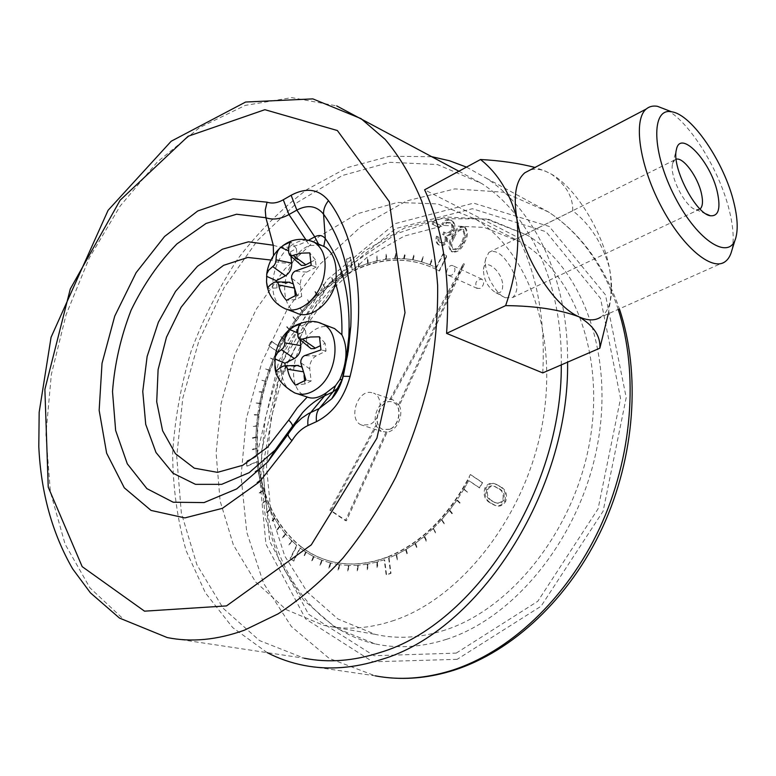 <?xml version="1.0" encoding="UTF-8"?>
<svg xmlns="http://www.w3.org/2000/svg" width="776" height="776" viewBox="0 0 776 776"><rect width="100%" height="100%" fill="white"/><g stroke="black" fill="none" stroke-linecap="round" stroke-linejoin="round"><path stroke-width="0.58" stroke-dasharray="3.88 2.91" d="M399.31 405.664C404.131 414.976 396.681 431.155 387.137 432.164L346.406 520.822L330.915 510.472L376.622 426.063C371.345 415.82 380.822 398.263 391.007 399.504L464.368 264.044L399.31 405.664L392.976 399.863L373.547 393.122C384.265 396.808 381.239 420.155 369.376 424.676L361.626 425.035C348.201 420.621 356.465 390.697 370.589 392.423L373.547 393.122M389.668 429.225L382.956 429.497C369.948 425.044 380.667 396.352 393.112 402.317C402.375 405.499 399.863 425.394 389.668 429.225M439.691 242.335L437.994 240.24L438.003 236.922L436.51 236.137C435.307 240.036 435.899 242.859 438.275 244.615L438.469 244.721C441.408 246.002 444.047 244.838 446.413 241.21L446.86 235.361L449.692 234.304L452.796 230.656C454.697 225.991 454.164 222.566 451.215 220.374L450.749 220.112C447.48 218.774 444.464 220.122 441.709 224.157L443.203 224.924L446.132 222.363L449.954 222.741C452.098 224.138 452.573 226.456 451.38 229.677C448.964 232.907 446.413 233.673 443.717 231.966L442.883 234.575C444.988 235.623 445.657 237.572 444.9 240.434L442.378 242.607L439.691 242.335L440.661 242.801L439.109 241.103L438.974 237.388L438.003 236.922M433.309 221.723L432.125 224.099L438.479 227.387L439.682 224.991L433.309 221.723L434.279 222.198L433.095 224.574L432.125 224.099M504.71 501.083C506.66 493.924 504.778 488.928 499.055 486.077L495.001 483.885C491.082 482.245 487.726 483.545 484.942 487.794C482.924 494.904 484.728 499.967 490.354 502.984L494.322 505.127C498.357 506.777 501.82 505.428 504.71 501.083L505.719 501.383C507.669 494.234 505.787 489.239 500.064 486.387L496.01 484.195C492.091 482.556 488.735 483.865 485.96 488.104C483.943 495.204 485.737 500.268 491.363 503.284L495.33 505.418C499.375 507.077 502.838 505.729 505.719 501.383M394.208 620.363C369.492 628.696 345.941 630.335 323.573 625.31L286.14 609.606L255.624 581.971L233.363 544.878L220.112 500.966L216.087 452.922L221.141 403.307L234.808 354.593L256.332 309.11L284.763 269.088L318.849 236.68L357.028 213.866L397.399 202.468L437.712 203.904L475.358 219.007C528.737 251.453 559.224 335.969 541.852 426.596C524.702 517.185 461.284 597.801 394.208 620.363M469.073 477.065L470.295 474.563L482.139 482.507L479.393 487.861L468.685 480.645L463.912 489.152L467.501 492.149L463.747 489.433L457.006 500.016L460.149 503.682L456.821 500.287L449.527 510.249L452.379 514.265L449.333 510.492L441.554 519.765L444.289 523.868L441.34 519.998L433.124 528.505L435.54 532.928L432.901 528.718L424.317 536.41L426.179 541.299L424.094 536.604L415.199 543.442L416.945 548.38L414.966 543.607L405.838 549.544L407.235 554.675L405.596 549.68L396.303 554.685L397.341 559.991L396.061 554.801L388.65 558.07L390.59 573.251L386.147 574.89L384.236 559.738L376.981 562.018L377.078 567.596L376.738 562.086L367.339 564.181L367.329 569.739L367.096 564.22L357.794 565.335L357.202 570.923L357.552 565.355L348.405 565.5L347.726 571.049L348.172 565.491L339.228 564.676L338.006 570.127L339.005 564.637L330.334 562.881L328.811 568.226L330.11 562.833L321.759 560.165L319.954 565.355L321.555 560.088L313.562 556.538L311.496 561.552L313.368 556.44L305.793 552.046L303.659 556.974L305.599 551.92L299.943 547.895L293.338 561.038L290.127 558.39L296.713 545.276L291.65 540.639L288.895 544.956L291.485 540.474L285.355 533.81L282.415 537.855L285.209 533.626L279.622 526.303L276.654 530.25L279.486 526.109L274.462 518.164L271.222 521.617L274.345 517.951L269.912 509.463L266.546 512.587L269.805 509.231L265.974 500.239L262.598 503.265L265.887 499.996L262.676 490.548L259.135 492.993L262.598 490.296L260.018 480.46L256.468 482.808L259.96 480.199L258.001 470.033L254.363 471.76L257.962 469.761L256.875 461.536L246.787 466.085L246.341 461.148L256.41 456.589L255.935 448.363L252.287 449.362L255.925 448.091L255.886 437.257L252.258 437.887L255.896 436.975L256.478 426.034L252.869 426.577L256.497 425.743L257.71 414.753L254.189 414.646L257.748 414.471L259.562 403.481L256.129 403.006L259.62 403.19L262.045 392.268L258.709 391.434L262.113 391.987L265.13 381.161L261.822 380.259L265.208 380.89L268.797 370.239L265.605 368.978L268.894 369.968L273.026 359.53L270.096 357.658L273.142 359.269L276.78 351.227L268.768 345.815L271.057 341.159L279.098 346.542L283.124 339.015L280.534 336.493L283.259 338.763L288.924 329.296L286.383 326.706L289.079 329.063L295.21 320.022L293.027 316.889L295.365 319.79L301.932 311.215L299.798 308.024L302.106 311.001L309.061 302.941L307.345 299.274L309.246 302.747L316.569 295.249L314.92 291.514L316.763 295.064L324.426 288.168L323.02 284.2L324.63 288.003L332.584 281.756L331.653 277.401L332.797 281.601L341.013 276.043L340.14 271.639L341.227 275.907L347.861 272.036L346.251 259.3L350.228 257.195L351.858 269.951L358.483 266.886L358.415 262.036L358.706 266.789L367.436 263.5L367.446 258.621L367.669 263.423L376.476 260.959L377.02 255.915L376.709 260.911L385.556 259.291L386.176 254.218L385.779 259.262L394.606 258.515L395.77 253.374L394.839 258.505L403.598 258.641L404.839 253.49L403.821 258.65L412.454 259.688L414.015 254.547L412.677 259.727L421.135 261.677L423.221 256.633L421.349 261.735L429.574 264.587L431.747 259.562L429.788 264.674L436.073 267.565L442.95 253.878L446.607 255.818L439.051 270.873L435.365 268.971C407.963 255.983 379.454 257.108 349.86 272.366L348.026 273.346C318.975 289.836 295.85 315.26 278.662 349.617L277.614 351.79C261.299 386.632 254.654 422.299 257.68 458.791L257.913 461.07C262.055 497.377 275.79 525.468 299.119 545.353L300.613 546.547C309.275 553.23 318.839 558.031 329.296 560.97C347.338 565.927 366.379 564.705 386.419 557.323L388.456 556.528C421.261 542.793 448.091 516.389 468.956 477.288L470.295 474.563M463.835 226.737C458.742 226.146 454.775 229.298 451.923 236.195C448.179 242.432 447.927 247.505 451.186 251.414L451.38 251.531C456.492 252.258 460.537 249.145 463.514 242.19C467.181 235.943 467.404 230.85 464.184 226.922L464.805 227.213C459.712 226.621 455.745 229.774 452.893 236.67C449.149 242.898 448.897 247.961 452.156 251.88L452.35 251.987C457.462 252.714 461.507 249.61 464.485 242.655C468.141 236.418 468.365 231.335 465.144 227.407L464.805 227.213M451.574 275.276L448.441 275.334C443.95 273.123 449.042 263.209 453.291 265.906C455.958 268.981 455.386 272.104 451.574 275.276M468.685 480.645L463.912 489.152M463.747 489.433L457.006 500.016M456.821 500.287L449.527 510.249M449.333 510.492L441.554 519.765M441.34 519.998L433.124 528.505M432.901 528.718L424.317 536.41M424.094 536.604L415.199 543.442M414.966 543.607L405.838 549.544M405.596 549.68L396.303 554.685M396.061 554.801L388.65 558.07M384.236 559.738L376.981 562.018M376.738 562.086L367.339 564.181M367.096 564.22L357.794 565.335M357.552 565.355L348.405 565.5M348.172 565.491L339.228 564.676M339.005 564.637L330.334 562.881M330.11 562.833L321.759 560.165M321.555 560.088L313.562 556.538M313.368 556.44L305.793 552.046M305.599 551.92L299.943 547.895M296.713 545.276L291.65 540.639M291.485 540.474L285.355 533.81M285.209 533.626L279.622 526.303M279.486 526.109L274.462 518.164M274.345 517.951L269.912 509.463M269.805 509.231L265.974 500.239M265.887 499.996L262.676 490.548M262.598 490.296L260.018 480.46M259.96 480.199L258.001 470.033M257.962 469.761L256.875 461.536M256.41 456.589L255.935 448.363M255.925 448.091L255.886 437.257M255.896 436.975L256.478 426.034M256.497 425.743L257.71 414.753M257.748 414.471L259.562 403.481M259.62 403.19L262.045 392.268M262.113 391.987L265.13 381.161M265.208 380.89L268.797 370.239M268.894 369.968L273.026 359.53M273.142 359.269L276.78 351.227M279.098 346.542L283.124 339.015M283.259 338.763L288.924 329.296M289.079 329.063L295.21 320.022M295.365 319.79L301.932 311.215M302.106 311.001L309.061 302.941M309.246 302.747L316.569 295.249M316.763 295.064L324.426 288.168M324.63 288.003L332.584 281.756M332.797 281.601L341.013 276.043M341.227 275.907L347.861 272.036M351.858 269.951L358.483 266.886M358.706 266.789L367.436 263.5M367.669 263.423L376.476 260.959M376.709 260.911L385.556 259.291M385.779 259.262L394.606 258.515M394.839 258.505L403.598 258.641M403.821 258.65L412.454 259.688M412.677 259.727L421.135 261.677M421.349 261.735L429.574 264.587M429.788 264.674L436.073 267.565M300.613 546.547L301.04 546.643C309.702 553.317 319.256 558.128 329.713 561.058C347.764 566.014 366.796 564.802 386.836 557.42L386.419 557.323M388.456 556.528L388.873 556.625C421.669 542.899 448.509 516.496 469.364 477.415L469.48 477.182M257.913 461.07L258.33 461.186C262.472 497.484 276.207 525.565 299.536 545.45L299.119 545.353M277.614 351.79L278.021 351.935C261.706 386.768 255.061 422.425 258.098 458.907L257.68 458.791M348.026 273.346L348.424 273.511C319.373 290.001 296.257 315.415 279.069 349.763L278.662 349.617M435.365 268.971L435.763 269.156C408.351 256.158 379.852 257.283 350.257 272.531L349.86 272.366M436.461 267.749L443.339 254.062L446.995 256.002L439.439 271.047L437.053 269.864M666.962 109.988C690.553 122.986 720.109 171.36 729.508 211.247C733.446 227.533 734.203 240.667 731.778 250.658M725.027 261.745L600.643 317.209C606.376 313.3 609.868 306.258 611.129 296.083C612.089 287.663 611.478 278.041 609.276 267.235C602.127 230.685 575.617 187.646 551.377 174.125L545.819 171.389C540.057 169.071 534.887 168.576 530.299 169.905M296.461 312.97C282.551 306.908 280.66 280.689 292.455 262.705C296.548 253.995 302.194 248.301 309.391 245.604L318.907 245.129L323.776 246.341M331.779 327.511C301.777 317.171 277.265 386.283 307.17 397.011L307.228 397.031M561.29 364.885C562.513 282.842 529.591 214.428 481.654 183.485L437.373 164.541L389.853 162.3L342.303 175.531L297.421 202.371L257.428 240.541L224.109 287.605L198.84 341.042L182.767 398.253L176.734 456.54L181.351 513.052L196.9 564.734L223.216 608.345L259.533 640.578L304.289 658.242L167.199 637.552L124.373 620.014L89.909 587.83L65.058 544.063L50.392 491.906L45.92 434.415L51.332 374.488L66.057 314.794L89.318 257.855L120.154 206.067L157.431 161.835L199.713 127.516L245.216 105.4L291.757 97.621L336.687 105.895M542.754 372.907C545.499 320.866 537.419 275.81 518.523 237.728L424.618 189.8M267.235 652.655L232.684 627.58L205.446 592.942L186.211 550.902C177.374 519.998 172.854 487.464 172.65 453.31C174.843 418.836 181.021 384.741 191.187 351.004C203.457 318.014 219.084 287.188 238.067 258.534C258.728 231.588 281.775 208.531 307.228 189.354L347.493 167.538L389.63 156.248L431.863 156.713M466.473 167.121L486.387 178.218C534.848 209.898 568.304 279.011 567.596 362.159M445.317 629.976C420.931 637.891 397.613 639.366 375.351 634.399L338.006 619.035L307.345 592.127L284.763 556.053L271.047 513.382L266.498 466.725L270.979 418.584L284.065 371.384L305.046 327.404L332.952 288.827L366.563 257.729L404.306 236.049L444.308 225.506L484.311 227.426L521.744 242.558C574.861 274.714 605.61 356.756 589.304 444.017C573.202 531.25 511.471 608.52 445.317 629.976M446.627 639.278C421.707 647.262 397.865 648.804 375.099 643.896L335.795 628.017L303.532 599.955L279.787 562.26L265.373 517.65L260.561 468.879L265.227 418.584L278.885 369.269L300.807 323.33L329.994 283.036L365.147 250.57L404.674 227.969L446.578 217.047L488.502 219.249L527.709 235.4C582.795 269.282 614.573 355.001 597.268 446.016C580.176 537.002 515.536 617.25 446.627 639.278M304.609 380.676L304.968 383.965L311.127 381.026L309.769 368.872C309.585 362.964 311.739 358.619 316.249 355.815L326.027 351.033L325.134 343.37L320.236 345.786M325.134 343.37L319.46 336.813M326.027 351.033L320.973 349.898M311.127 381.026L305.967 380.104M304.968 383.965L295.491 385.139M301.515 366.932L303.639 371.84L304.056 375.603M285.18 365.806L285.694 370.763L297.198 365.486M285.694 370.763L276.256 371.85M309.052 347.512L306.84 342.594L305.511 330.712L299.458 333.758L300.128 339.81M299.458 333.758L297.761 333.011M305.511 330.712L299.808 324.184M310.633 262.269L315.357 259.737L316.21 267.031L311.205 265.353M316.21 267.031L306.714 272.095C302.33 274.995 300.234 279.263 300.399 284.908L301.689 296.471L296.597 294.996M301.689 296.471L295.714 299.594L286.422 300.331M295.714 299.594L295.278 295.588M294.725 290.554L292.6 283.657M288.75 282.212L277.032 287.896L267.788 288.575M277.032 287.896L276.401 281.853M290.961 256.322L290.466 251.793L288.682 250.968M290.466 251.793L296.345 248.582L290.738 241.782M296.345 248.582L297.606 259.902L299.468 264.238M315.357 259.737L309.769 252.898M608.287 313.795L609.693 305.046C611.663 291.873 611.527 279.263 609.276 267.235C602.147 242.995 589.973 224.167 572.746 210.752L518.523 237.728M572.746 210.752C573.086 196.92 565.966 184.717 551.377 174.125L545.237 171.069L534.994 167.441M470.702 474.689L482.546 482.623L479.791 487.988L469.092 480.771M464.32 489.278L467.744 492.556L464.155 489.559M457.413 500.132L460.74 503.527L457.229 500.404M449.944 510.356L452.98 514.129L449.75 510.608M441.961 519.872L444.696 523.984L441.757 520.104M433.532 528.611L435.957 533.034L433.318 528.825M424.734 536.517L426.819 541.212L424.501 536.711M415.616 543.539L417.362 548.477L415.383 543.704M406.255 549.641L407.652 554.782L406.013 549.786M396.72 554.782L397.516 560.204L396.478 554.898M389.067 558.177L391.007 573.338L386.564 574.977L384.654 559.835M377.408 562.115L377.747 567.625L377.165 562.183M367.766 564.278L367.756 569.836L367.523 564.317M358.211 565.432L357.629 571.02L357.978 565.442M348.831 565.588L348.143 571.136L348.589 565.578M339.655 564.763L338.656 570.253L339.432 564.734M330.76 562.978L329.451 568.372L330.537 562.92M322.185 560.262L320.381 565.442L321.972 560.175M313.989 556.635L311.913 561.64L313.785 556.528M306.21 552.143L303.891 556.945L306.025 552.017M300.36 547.992L293.755 561.135L290.554 558.487L297.14 545.373M292.077 540.736L289.322 545.053L291.912 540.571M285.781 533.907L282.988 538.137L285.626 533.733M280.039 526.4L277.08 530.357L279.903 526.206M274.888 518.271L271.765 521.928L274.762 518.058M270.329 509.56L267.07 512.907L270.223 509.337M266.401 500.336L262.928 503.129L266.304 500.103M263.093 490.655L259.62 493.352L263.015 490.403M260.435 480.567L256.895 482.915L260.377 480.315M258.418 470.14L254.78 471.876L258.379 469.878M257.293 461.652L247.204 466.192L246.758 461.264L256.827 456.705M256.352 448.489L252.714 449.76L256.342 448.208M256.303 437.373L252.666 438.285L256.303 437.092M256.885 426.15L253.306 426.412L256.914 425.869M258.117 414.879L254.567 415.053L258.156 414.597M259.979 403.607L256.546 403.132L260.038 403.326M262.453 392.394L259.048 391.841L262.521 392.113M265.537 381.297L262.23 380.395L265.615 381.026M269.204 370.375L266.022 369.114L269.301 370.103M273.433 359.676L270.387 358.066L273.55 359.404M277.187 351.373L269.165 345.96L271.464 341.304L279.496 346.688M283.521 339.16L280.941 336.639L283.667 338.908M289.332 329.451L286.945 326.618L289.487 329.208M295.608 320.168L293.435 317.045L295.772 319.945M302.33 311.37L300.205 308.179L302.504 311.157M309.459 303.106L307.568 299.633L309.643 302.902M316.977 295.404L315.512 291.495L317.171 295.22M324.824 288.332L323.417 284.365L325.028 288.158M332.982 281.921L332.05 277.565L333.195 281.766M341.411 276.207L340.538 271.804L341.624 276.072M348.259 272.201L346.649 259.465L350.626 257.37L352.246 270.116M358.881 267.051L358.59 262.307L359.104 266.954M367.834 263.675L368.066 258.718L368.057 263.597M376.874 261.134L377.185 256.148L377.097 261.085M385.944 259.465L386.797 254.363L386.176 259.436M395.003 258.689L396.167 253.558L395.236 258.68M403.986 258.815L405.46 253.684L404.218 258.835M412.851 259.873L414.403 254.732L413.075 259.911M421.523 261.851L423.395 256.759L421.746 261.91M429.972 264.771L432.348 259.834L430.176 264.858M437.451 270.038L435.763 269.156M350.257 272.531L348.424 273.511M279.069 349.763L278.021 351.935M258.098 458.907L258.33 461.186M299.536 545.45L301.04 546.643M386.836 557.42L388.873 556.625M376.622 426.063L375.632 425.743L381.22 431.34L361.626 425.035M387.137 432.164L381.22 431.34M391.007 399.504L392.976 399.863M390.027 399.165L463.427 263.597L398.321 405.324M463.427 263.597L464.368 264.044M386.147 431.844L345.388 520.57L329.897 510.21L375.632 425.743M329.897 510.21L330.915 510.472M345.388 520.57L346.406 520.822M498.91 488.618C503.44 490.713 505.04 494.564 503.731 500.151L501.49 502.625L499.133 503.391L495.767 502.78L492.508 501.044C488.104 498.813 486.542 494.942 487.823 489.462C489.947 486.348 492.459 485.427 495.369 486.678L497.891 488.308C502.431 490.413 504.031 494.254 502.712 499.851L500.918 502.023L498.124 503.09L494.758 502.479L491.489 500.753C487.085 498.512 485.524 494.642 486.814 489.152C488.938 486.038 491.45 485.116 494.351 486.368L497.891 488.308M500.064 486.387L499.055 486.077M491.363 503.284L490.354 502.984M485.96 488.104L484.942 487.794M487.823 489.462L486.814 489.152M503.731 500.151L502.712 499.851M497.717 503.304L496.708 503.013M492.508 501.044L491.489 500.753M433.095 224.574L439.449 227.853L440.652 225.467L439.682 224.991M440.652 225.467L434.279 222.198M439.449 227.853L438.479 227.387M438.974 237.388L437.48 236.612C436.277 240.502 436.869 243.325 439.255 245.071L439.439 245.177C442.378 246.467 445.026 245.294 447.383 241.675L447.83 235.836L450.662 234.779L453.766 231.132C455.657 226.476 455.134 223.042 452.175 220.85L451.719 220.588C448.45 219.249 445.434 220.597 442.679 224.633L444.173 225.399L447.102 222.838L450.924 223.216C453.068 224.623 453.543 226.931 452.35 230.152C449.935 233.382 447.383 234.139 444.687 232.441L443.853 235.041C445.957 236.088 446.627 238.038 445.87 240.899L444.9 240.434M445.87 240.899L443.348 243.072L440.661 242.801M443.494 234.837L442.514 234.362M444.687 232.441L443.717 231.966M452.35 230.152L451.38 229.677M450.536 223.003L449.576 222.528M447.102 222.838L446.132 222.363M444.173 225.399L443.203 224.924M442.679 224.633L441.709 224.157M451.719 220.588L450.749 220.112M453.766 231.132L452.796 230.656M450.662 234.779L449.692 234.304M447.83 235.836L446.86 235.361M447.383 241.675L446.413 241.21M439.439 245.177L438.469 244.721M437.48 236.612L436.51 236.137M454.406 237.466C456.55 232.024 459.625 229.424 463.641 229.657L465.28 235.594L462.942 241.869C460.701 247.272 457.588 249.853 453.611 249.6C451.069 246.458 451.331 242.413 454.406 237.466L453.446 236.99C455.58 231.549 458.665 228.949 462.671 229.182L464.31 235.118L461.972 241.394C459.731 246.807 456.618 249.387 452.641 249.135C450.099 246.002 450.361 241.947 453.446 236.99M452.893 236.67L451.923 236.195M464.485 242.655L463.514 242.19M452.35 251.987L451.38 251.531M453.611 249.6L452.641 249.135M463.641 229.657L462.671 229.182M465.28 235.594L464.31 235.118M462.942 241.869L461.972 241.394M480.276 288.371L477.162 288.41C474.398 282.9 475.979 279.826 481.925 279.195C484.602 282.231 484.049 285.287 480.276 288.371M389.862 429.283L383.16 429.565C370.142 425.102 380.861 396.42 393.316 402.385C402.579 405.567 400.067 425.461 389.862 429.283M502.528 283.056C500.481 269.456 484.379 257.962 483.458 269.243C483.545 279.37 487.532 287.11 495.418 292.455C500.937 293.978 503.314 290.845 502.528 283.056M516.273 281.863C517.728 288.197 516.554 293.406 512.752 297.499L505.283 297.761C500.762 296.384 495.651 290.534 489.957 280.194C486.232 271.745 484.777 264.694 485.611 259.029L488.88 252.423C493.226 250.163 498.066 251.763 503.411 257.225C510.773 265.799 515.06 274.015 516.273 281.863M676.158 159.226L674.645 159.972L672.569 163.891C669.174 176.006 685.877 208.327 696.198 209.704L700.049 209.035M286.79 309.265L284.268 308.295C264.209 300.089 271.881 254.635 294.948 243.276C300.671 240.191 306.122 239.425 311.292 240.987M292.455 262.705C285.122 263.646 278.341 262.899 272.104 260.455L270.989 260.038M342.051 380.24L341.295 382.403M618.239 309.362C603.379 265.431 580.147 232.975 548.535 212.003L503.284 192.196L454.814 188.898L406.411 201.003L360.869 226.699L320.459 263.772L286.984 309.828L261.89 362.344L246.302 418.73L241.055 476.299L246.749 532.181L263.588 583.319L291.339 626.484L329.121 658.368L375.245 675.838L387.748 677.632M456.23 653.111L537.817 601.255L598.083 508.833L620.567 398.418L600.546 298.459L546.023 231.723L472.38 208.715L395.76 228.542L329.286 283.308L282.348 362.053L261.25 452.495L269.709 541.396L308.528 614.214L374.071 655.749L456.23 653.111M457.122 659.348L372.752 661.783L305.608 618.918L265.945 544.16L257.38 453.077L279.011 360.5L327.026 279.874L395.062 223.663L473.612 203.128L549.282 226.485L605.464 294.851L626.213 397.564L603.127 511.171L541.066 606.221L457.122 659.348M305.773 239.59L306.83 241.161L308.644 240.162M273.278 245.226C283.463 248.97 294.647 247.612 306.83 241.161L309.391 245.604M318.907 245.129L318.538 244.12M273.521 255.634L272.104 260.455M297.353 393.781L294.754 392.928C272.434 385.119 279.418 335.824 304.027 324.824C309.323 322.176 314.435 321.497 319.363 322.787M316.249 355.815L304.231 355.767M309.769 368.872L300.768 362.761M303.639 371.84L302.737 371.694M295.19 366.117L283.095 366.175M306.84 342.594L297.877 336.27M306.714 272.095L294.899 271.241M300.399 284.908L291.534 278.099M294.444 288.051L293.803 287.925M286.257 282.988L274.374 282.251M297.606 259.902L288.779 252.898M458.878 171.234L481.654 183.485M304.347 665.488L375.245 675.838M486.387 178.218L548.535 212.003C580.661 233.304 604.271 265.586 619.384 308.848M375.099 643.896C304.134 628.065 260.241 548.118 263.966 459.964L278.322 381.472L315.085 307.199L354.477 262.521L396.284 233.799L441.234 218.677L486.115 218.929L527.709 235.4M323.573 625.31L375.351 634.399M475.358 219.007L521.744 242.558M611.129 296.083L609.693 305.046M545.819 171.389L545.237 171.069M494.322 505.127L495.33 505.418M495.001 483.885L496.01 484.195M494.351 486.368L495.369 486.678M494.758 502.479L495.767 502.78M442.883 234.575L443.853 235.041M449.954 222.741L450.924 223.216M451.215 220.374L452.175 220.85M438.275 244.615L439.255 245.071M464.184 226.922L465.144 227.407M451.186 251.414L452.156 251.88M462.855 229.289L463.825 229.774M481.925 279.195L453.291 265.906M477.162 288.41L448.441 275.334M505.283 297.761L495.418 292.455M485.63 259.038L483.496 269.253M674.645 159.972L488.88 252.423M699.971 209.093L512.752 297.499M736.017 237L735.289 239.338M696.198 209.704L706.17 213.982M672.569 163.891L676.362 149.865"/><path stroke-width="1.16" d="M735.289 239.338L731.778 250.658C730.429 255.808 728.179 259.504 725.027 261.745C711.805 271.678 681.842 246.487 660.599 205.262C639.191 164.172 633.119 119.485 646.253 109.009C649.289 106.457 653.014 105.555 657.447 106.312L666.962 109.988M530.299 169.905L524.809 172.786C515.827 180.536 513.188 195.862 516.884 218.754C523.325 257.991 554.142 306.19 578.886 316.773C587.626 320.76 594.872 320.905 600.643 317.209M293.124 272.745L291.698 275.645L291.534 278.099L296.597 294.996L286.422 300.331C282.231 295.695 279.661 290.563 278.7 284.947L277.983 282.978L276.266 281.853L274.374 282.251C270.213 284.647 268.021 286.751 267.788 288.575L266.537 281.95L266.808 273.899L268.651 270.223L274.403 265.091L275.8 262.23L276.382 255.197L277.76 251.094L279.612 248.388L283.308 245.361L290.738 241.782C289.041 243.877 288.391 247.583 288.779 252.898L289.729 255.178L291.272 255.905L300.913 253.16L309.769 252.898L311.205 265.353L294.899 271.241L293.124 272.745L291.698 275.645M300.942 360.2L302.407 357.251L304.231 355.767L320.973 349.898L319.46 336.813L310.381 337.017L300.457 339.548L298.547 338.297L297.877 336.27C297.46 330.673 298.11 326.647 299.808 324.184L294.172 326.473L289.031 329.907C285.985 333.185 284.579 337.502 284.792 342.856L284.53 345.339L283.085 348.259L277.585 352.692L275.199 356.824L274.956 364.865L276.256 371.85C276.528 370.317 278.807 368.425 283.095 366.175L284.928 365.845L286.819 367.135L287.566 369.221C288.546 375.099 291.184 380.405 295.491 385.139L305.967 380.104L300.768 362.761L300.942 360.2L302.407 357.251M270.989 260.038L247.777 257.448L223.575 265.344L200.674 282.571L181.089 307.306L166.481 337.211L158.1 369.657L156.713 401.793L162.601 430.738L175.444 453.688L194.281 468.17L217.474 472.351L242.762 465.29L267.448 447.306L288.691 420.107L297.334 407.701L307.228 397.031C312.738 399.262 319.13 397.826 326.395 392.714L335.562 385.643L339.772 379.697L342.284 379.377L347.629 354.768L350.791 326.356C352.731 279.544 343.652 242.16 323.563 214.186C316.656 205.776 307.752 204.408 296.849 210.092L314.746 236.826C319.082 234.662 322.593 235.254 325.29 238.61L323.776 246.341L325.202 247.03C334.272 253.315 337.725 265.382 335.571 283.211C330.188 304.696 309.585 320.061 296.461 312.97L286.79 309.265M339.772 379.697C347.279 361.917 347.978 346.93 341.867 334.747L334.582 328.587L331.779 327.511M304.289 658.242C328.364 663.005 353.691 661.074 380.259 652.441C474.408 624.835 562.27 490.345 561.29 364.885M534.994 167.441C518.698 163.232 500.549 160.584 480.528 159.507L424.618 189.8C443.106 229.793 450.429 277.653 446.578 333.379L542.754 372.907L599.848 348.191L608.287 313.795M567.596 362.159C569.468 491.732 478.452 631.47 381.132 659.561C354.293 668.194 328.694 670.163 304.347 665.488C291.223 662.947 278.846 658.669 267.235 652.655M431.863 156.713L449.44 160.739L466.473 167.121M320.236 345.786L314.396 348.579L311.06 348.676L299.187 339.005M304.056 375.603L304.609 380.676M297.198 365.486L301.515 366.932M300.128 339.81L300.758 345.621C300.923 351.46 298.799 355.757 294.376 358.531L284.908 363.197L285.18 365.806M284.908 363.197L274.946 358.958M297.761 333.011L289.526 329.412M295.278 295.588L294.725 290.554M292.6 283.657L288.75 282.212M276.401 281.853L276.285 280.699L266.537 276.295M276.285 280.699L285.481 275.761C289.778 272.89 291.854 268.671 291.708 263.093L290.961 256.322M288.682 250.968L280.747 247.292M289.894 255.323L301.466 265.45L304.871 265.276L310.633 262.269M480.528 159.507C497.911 173.3 510.026 193.04 516.884 218.754C519.774 246.623 516.021 275.587 505.632 305.618C535.518 305.899 559.933 309.614 578.886 316.773C593.698 325.678 600.682 336.154 599.848 348.191M505.632 305.618L446.578 333.379M733.96 202.963C724.638 162.999 691.882 114.324 671.618 111.793C650.918 107.243 651.675 152.465 675.033 197.182C698.051 242.112 730.497 261.628 736.017 237C738.092 228.445 737.404 217.105 733.96 202.963M717.363 192.196C720.865 208.618 718.518 216.475 710.312 215.757C695.713 213.953 671.502 167.073 676.362 149.865C679.912 128.573 710.641 161.107 717.363 192.196M700.049 209.035C702.746 206.561 703.192 201.314 701.388 193.292C697.75 176.744 683.181 156.898 676.158 159.226M276.149 281.834L277.983 282.978M275.8 262.23L274.403 265.091M291.272 255.905L289.419 254.8M311.292 240.987L314.183 242.219C324.252 248.941 327.356 260.94 323.495 278.206C318.044 299.875 297.373 315.405 284.268 308.295C273.637 303.028 267.73 294.24 266.537 281.95M284.928 365.845L286.819 367.135M284.53 345.339L283.085 348.259M341.867 334.747C342.361 315.977 340.266 298.799 335.571 283.211M328.471 200.644C357.6 238.989 367.378 307.626 350.092 376.399C343.981 398.263 332.759 413.346 316.443 421.659L307.946 425.539C301.66 428.498 296.325 433.551 291.941 440.681L259.591 481.818L222.382 508.348L184.834 517.902L151.068 510.433L124.296 487.813L106.632 453.174L99.153 410.329L102.025 363.313L114.732 316.142L136.13 272.657L164.541 236.505L197.754 210.975L233.023 198.869L267.08 202.167C272.046 203.836 277.439 203.04 283.279 199.771L291.126 195.261C306.287 187.2 318.732 188.995 328.471 200.644C324.96 205.184 323.32 209.695 323.563 214.186L325.29 238.61C342.72 263.268 350.568 295.831 348.851 336.289L346.6 357.736L342.051 380.24M341.295 382.403L337.861 388.078L332.972 391.909L335.562 385.643M307.946 425.539C307.403 419.884 308.363 415.5 310.827 412.395L324.62 395.818C316.608 399.611 309.246 405.227 302.533 412.677L292.28 426.596L288.245 433.862L295.423 424.113L301.699 418.138L308.489 413.569L319.275 408.486L332.972 391.909L324.62 395.818L326.395 392.714M291.126 195.261L296.849 210.092L288.963 214.545C280.631 219.123 272.939 220.19 265.906 217.736L273.278 245.226L248.436 241.821L222.431 249.193L197.482 266.275L175.58 291.339L158.372 322.234L147.13 356.485L142.765 391.444L145.723 424.365L155.986 452.476L172.97 473.205L195.484 484.34L221.674 484.34L249.154 472.691L275.14 450.07L292.387 426.334C292.727 424.967 291.495 422.891 288.691 420.107M226.505 605.91L311.263 544.888L376.913 438.188L405.004 312.65L389.28 201.614L337.366 130.533L264.878 109.688L188.122 136.246L120.154 200.198L70.276 289.011L44.882 389.358L48.228 487.115L82.178 566.645L144.53 611.168L226.505 605.91M244.285 630.238C217.028 640.006 191.323 642.441 167.199 637.552L119.494 618.084L90.404 592.825L72.701 568.944C52.254 533.442 40.953 492.682 38.8 446.656L39.169 412.231L51.07 337.279L108.097 210.296L171.205 141.222L245.604 102.034L312.844 98.882L361.063 118.641L385.187 139.428C399.698 156.694 411.891 177.297 421.766 201.246C430.079 226.902 435.375 254.926 437.635 285.306C438.023 316.656 435.123 348.802 428.915 381.753C420.844 414.636 409.786 446.481 395.75 477.288C380.211 506.97 362.567 533.946 342.808 558.225C322.166 580.555 300.613 599.101 278.118 613.855L244.285 630.238M336.687 105.895L458.878 171.234M375.245 675.838C399.417 680.436 424.676 678.69 451.021 670.629C508.988 652.461 566.276 599.392 599.518 528.417C632.595 457.384 638.939 373.586 618.239 309.362M267.08 202.167L265.237 210.073L265.906 217.736L236.602 214.234L206.067 223.449L176.87 243.955C158.789 262.53 143.541 284.588 131.125 310.138C120.804 336.842 114.596 364.002 112.51 391.599L115.643 430.467L127.303 463.835L146.926 488.657L173.203 502.227L204.059 502.586L236.661 488.928L267.701 461.992L288.129 434.133L267.701 461.992L275.14 450.07L302.533 412.677L288.129 434.133C287.76 435.559 289.041 437.742 291.941 440.681M283.279 199.771L288.963 214.545L305.773 239.59M308.644 240.162L314.746 236.826L318.538 244.12M316.443 421.659C315.88 415.985 316.821 411.59 319.275 408.486L331.808 398.699C337.201 392.346 340.994 384.867 343.176 376.273L350.092 376.399M273.278 245.226L273.521 255.634M319.363 322.787L322.38 323.922C341.906 331.643 337.977 375.177 316.123 389.261C308.635 394.344 301.515 395.566 294.754 392.928C281.145 385.129 274.549 375.768 274.956 364.865M300.457 339.548L298.547 338.297M315.376 348.181L302.407 339.219M302.737 371.694L287.566 369.221M294.376 358.531L281.387 349.743M300.758 345.621L284.792 342.856M293.803 287.925L278.7 284.947M285.481 275.761L272.745 266.614M291.708 263.093L276.062 259.844M305.88 264.82L293.163 255.498M524.809 172.786L646.253 109.009M325.202 247.02L314.183 242.219C303.794 237.951 294.317 238.465 285.743 243.771L283.308 245.361M266.663 274.549C267.972 264.218 272.289 255.508 279.612 248.388M342.235 379.454L331.808 398.699C337.143 392.559 340.945 385.051 343.235 376.185L348.23 351.091L350.791 326.356L348.851 336.289L346.077 360.918L342.235 379.454M619.384 308.848C640.947 373.246 635.137 456.579 602.525 527.447C569.7 598.218 512.567 651.685 453.388 670.396C431 677.361 409.117 679.776 387.748 677.632M297.353 393.781L307.17 397.011M290.457 328.714L295.307 325.474C305.889 320.663 314.91 320.149 322.38 323.922L334.582 328.587M275.063 357.435C276.382 346.426 281.028 337.25 289.021 329.907M284.753 365.816L298.391 365.457M276.266 281.853L289.914 282.251M671.618 111.793L657.447 106.312M706.17 213.982L710.312 215.757"/></g></svg>
